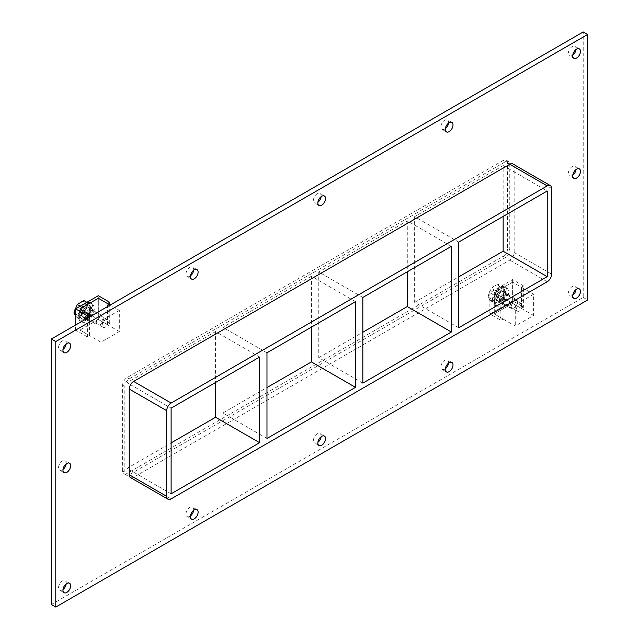 <?xml version="1.0" encoding="UTF-8"?>
<svg xmlns="http://www.w3.org/2000/svg" width="639" height="639" viewBox="0 0 639 639"><rect width="100%" height="100%" fill="white"/><g stroke="black" fill="none" stroke-linecap="round" stroke-linejoin="round"><path stroke-width="0.48" stroke-dasharray="3.19 2.4" d="M576.011 289.579A5.455 3.147 120 0 0 574.924 286.36A5.455 3.147 120 0 0 570.723 287.822A5.455 3.147 120 0 0 568.343 293.309A5.455 3.147 120 0 0 569.469 295.809A5.455 3.147 120 0 0 572.8 295.138M66.2 463.882A5.455 3.147 120 0 0 65.122 460.671A5.455 3.147 120 0 0 60.921 462.133A5.455 3.147 120 0 0 58.54 467.62A5.455 3.147 120 0 0 59.667 470.12A5.455 3.147 120 0 0 62.989 469.449M576.011 169.551A5.455 3.147 120 0 0 574.924 166.34A5.455 3.147 120 0 0 570.723 167.801A5.455 3.147 120 0 0 568.343 173.289A5.455 3.147 120 0 0 569.469 175.781A5.455 3.147 120 0 0 572.8 175.118M448.554 123.111A5.455 3.147 120 0 0 447.476 119.892A5.455 3.147 120 0 0 443.274 121.354A5.455 3.147 120 0 0 440.894 126.841A5.455 3.147 120 0 0 442.02 129.342A5.455 3.147 120 0 0 445.343 128.671M448.554 363.16A5.455 3.147 120 0 0 447.476 359.949A5.455 3.147 120 0 0 443.274 361.41A5.455 3.147 120 0 0 440.894 366.898A5.455 3.147 120 0 0 442.02 369.39A5.455 3.147 120 0 0 445.343 368.727M321.105 196.692A5.455 3.147 120 0 0 320.027 193.481A5.455 3.147 120 0 0 315.818 194.943A5.455 3.147 120 0 0 313.437 200.43A5.455 3.147 120 0 0 314.572 202.922A5.455 3.147 120 0 0 317.895 202.259M321.105 436.741A5.455 3.147 120 0 0 320.027 433.53A5.455 3.147 120 0 0 315.818 434.991A5.455 3.147 120 0 0 313.437 440.479A5.455 3.147 120 0 0 314.572 442.979A5.455 3.147 120 0 0 317.895 442.308M193.657 270.273A5.455 3.147 120 0 0 192.571 267.062A5.455 3.147 120 0 0 188.369 268.524A5.455 3.147 120 0 0 185.989 274.011A5.455 3.147 120 0 0 187.115 276.511A5.455 3.147 120 0 0 190.446 275.84M193.657 510.329A5.455 3.147 120 0 0 192.571 507.11A5.455 3.147 120 0 0 188.369 508.572A5.455 3.147 120 0 0 185.989 514.06A5.455 3.147 120 0 0 187.115 516.56A5.455 3.147 120 0 0 190.446 515.889M66.2 583.91A5.455 3.147 120 0 0 65.122 580.699A5.455 3.147 120 0 0 60.921 582.161A5.455 3.147 120 0 0 58.54 587.648A5.455 3.147 120 0 0 59.667 590.14A5.455 3.147 120 0 0 62.989 589.477M576.011 49.523A5.455 3.147 120 0 0 574.924 46.312A5.455 3.147 120 0 0 570.723 47.773A5.455 3.147 120 0 0 568.343 53.261A5.455 3.147 120 0 0 569.469 55.761A5.455 3.147 120 0 0 572.8 55.09M66.2 343.862A5.455 3.147 120 0 0 65.122 340.643A5.455 3.147 120 0 0 60.921 342.105A5.455 3.147 120 0 0 58.54 347.592A5.455 3.147 120 0 0 59.667 350.092A5.455 3.147 120 0 0 62.989 349.421M266.974 438.466L222.899 413.018L222.899 327.344L266.974 352.792M259.634 357.033L215.559 331.585L215.559 382.481M362.84 383.12L318.765 357.672L318.765 271.998L362.84 297.447M355.492 301.688L311.417 276.24L311.417 327.136M318.765 357.672L362.84 332.224M222.899 413.018L266.974 387.569M171.116 493.811L127.033 468.363L171.116 442.915M451.358 246.342L407.283 220.894L318.765 271.998M215.559 331.585L127.033 382.689L171.116 408.137M311.417 276.24L222.899 327.344M458.706 327.767L414.631 302.327L414.631 216.653L458.706 242.101M407.283 220.894L407.283 271.791M414.631 302.327L458.706 276.879M503.149 216.437L503.149 165.549L414.631 216.653M503.149 165.549L547.224 190.997M130.532 477.581A6.23 3.602 120 0 0 133.647 477.269L509.762 260.129A6.23 3.602 120 0 0 514.163 252.493L514.163 166.819A6.23 3.602 120 0 0 512.877 163.967M51.376 604.502L583.215 297.447L583.215 31.95M505.353 161.731A6.23 3.602 -60 0 1 508.468 161.419A6.23 3.602 -60 0 1 509.762 164.271L509.762 249.945A6.23 3.602 -60 0 1 505.353 257.581L129.238 474.729A6.23 3.602 -60 0 1 126.123 475.033A6.23 3.602 -60 0 1 124.837 472.181L124.837 386.507A6.23 3.602 -60 0 1 129.238 378.871L505.353 161.731L503.149 160.461L127.033 377.601A6.23 3.602 120 0 0 122.632 385.237L124.837 386.507M583.215 297.447L587.624 299.995M124.837 472.181L122.632 470.911A6.23 3.602 120 0 0 123.918 473.763A6.23 3.602 120 0 0 127.033 473.451L129.238 474.729M505.353 257.581L503.149 256.311L127.033 473.451M122.632 470.911L122.632 385.237M503.149 256.311A6.23 3.602 120 0 0 507.558 248.675L509.762 249.945M509.762 164.271L507.558 163.001L507.558 248.675M507.558 163.001A6.23 3.602 120 0 0 506.264 160.149A6.23 3.602 120 0 0 503.149 160.461M127.033 382.689L127.033 468.363M90.97 310.546A5.711 3.299 120 0 0 89.787 307.934A5.711 3.299 120 0 0 85.378 309.468A5.711 3.299 120 0 0 82.886 315.219A5.711 3.299 120 0 0 84.068 317.831A5.711 3.299 120 0 0 88.478 316.297A5.711 3.299 120 0 0 90.97 310.546A5.711 3.299 -60 0 1 88.478 316.297A5.711 3.299 -60 0 1 84.068 317.831A5.711 3.299 -60 0 1 82.886 315.219A5.711 3.299 -60 0 1 85.378 309.468A5.711 3.299 -60 0 1 89.787 307.934A5.711 3.299 -60 0 1 90.97 310.546M85.091 316.489A5.711 3.299 -60 0 1 87.583 310.738A5.711 3.299 -60 0 1 91.992 309.204A5.711 3.299 -60 0 1 91.992 315.802A5.711 3.299 -60 0 1 86.273 319.101A5.711 3.299 -60 0 1 85.091 316.489M87.391 336.897L75.546 330.059L98.318 316.912L109.732 323.502L107.528 324.772L98.318 319.46L79.947 330.059L89.588 335.627L87.391 336.897L87.391 318.214M89.588 335.627L89.588 316.944M75.546 330.059L75.546 325.051M98.318 316.912L98.318 295.705M109.732 323.502L109.732 304.843M107.528 324.772L107.528 303.565M119.325 331.585L98.318 319.46L98.318 298.253L98.318 319.46L79.947 330.059L79.947 308.853L79.947 330.059L100.962 342.192L119.325 331.585L119.325 310.378L110.14 305.075M505.281 294.435A5.711 3.299 120 0 0 504.091 291.823A5.711 3.299 120 0 0 499.69 293.349A5.711 3.299 120 0 0 497.198 299.1A5.711 3.299 120 0 0 498.38 301.72A5.711 3.299 120 0 0 502.781 300.186A5.711 3.299 120 0 0 505.281 294.435A5.711 3.299 -60 0 1 502.781 300.186A5.711 3.299 -60 0 1 498.38 301.72A5.711 3.299 -60 0 1 497.198 299.1A5.711 3.299 -60 0 1 499.69 293.349A5.711 3.299 -60 0 1 504.091 291.823A5.711 3.299 -60 0 1 505.281 294.435M499.402 300.378A5.711 3.299 -60 0 1 501.895 294.627A5.711 3.299 -60 0 1 506.296 293.093A5.711 3.299 -60 0 1 506.296 299.691A5.711 3.299 -60 0 1 500.585 302.99A5.711 3.299 -60 0 1 499.402 300.378M523.645 285.952L512.622 279.594L489.849 292.742L500.872 299.1L503.077 297.83L494.259 292.742L512.622 282.134L521.44 287.231L523.645 285.952L523.645 307.159L521.44 308.429L512.622 303.341L494.259 313.949L503.077 319.037L500.872 320.307L489.849 313.949L512.622 300.801L523.645 307.159M521.44 287.231L521.44 308.429M512.622 279.594L512.622 300.801M489.849 292.742L489.849 313.949M500.872 299.1L500.872 320.307M503.077 297.83L503.077 319.037M533.637 294.267L515.266 304.867L494.259 292.742L494.259 313.949L494.259 292.742L512.622 282.134L512.622 303.341L494.259 313.949L515.266 326.074L533.637 315.474L533.637 294.267L512.622 282.134L512.622 303.341L533.637 315.474M81.417 314.364A5.711 3.299 120 0 0 82.599 316.984A5.711 3.299 120 0 0 88.318 313.685A5.711 3.299 120 0 0 88.318 307.087A5.711 3.299 120 0 0 83.917 308.613A5.711 3.299 120 0 0 81.417 314.364M78.11 316.273A10.392 5.999 -60 0 1 82.647 305.817A10.392 5.999 -60 0 1 90.65 303.038A10.392 5.999 -60 0 1 90.65 315.035A10.392 5.999 -60 0 1 80.266 321.034A10.392 5.999 -60 0 1 78.11 316.273M79.579 317.12A10.392 5.999 120 0 0 81.736 321.88A10.392 5.999 120 0 0 92.12 315.882A10.392 5.999 120 0 0 92.12 303.884A10.392 5.999 120 0 0 84.116 306.672A10.392 5.999 120 0 0 79.579 317.12M495.728 298.253A5.711 3.299 120 0 0 496.91 300.873A5.711 3.299 120 0 0 502.629 297.574A5.711 3.299 120 0 0 502.629 290.977A5.711 3.299 120 0 0 498.22 292.502A5.711 3.299 120 0 0 495.728 298.253M492.421 300.162A10.392 5.999 -60 0 1 496.958 289.707A10.392 5.999 -60 0 1 504.962 286.927A10.392 5.999 -60 0 1 504.962 298.916A10.392 5.999 -60 0 1 494.578 304.915A10.392 5.999 -60 0 1 492.421 300.162M493.891 301.009A10.392 5.999 120 0 0 496.04 305.769A10.392 5.999 120 0 0 506.431 299.771A10.392 5.999 120 0 0 506.431 287.774A10.392 5.999 120 0 0 498.428 290.553A10.392 5.999 120 0 0 493.891 301.009M75.546 315.778L77.215 317.807L83.893 313.949L87.231 305.346L91.696 307.926L88.358 316.529L81.68 320.387L78.341 315.634L81.68 307.032L88.358 303.174L91.696 307.926M83.893 313.949L88.358 316.529M87.231 305.346L83.893 300.594M86.864 302.319L88.358 303.174M80.187 306.169L81.68 307.032M75.546 314.021L78.341 315.634M77.215 317.807L81.68 320.387M80.091 315.586A8.139 4.705 120 0 0 85.658 307.447A8.139 4.705 120 0 0 82.974 301.512A8.139 4.705 120 0 0 74.531 310.426A8.139 4.705 120 0 0 80.091 315.586M79.603 314.907A7.66 4.425 -60 0 1 82.942 307.199A7.66 4.425 -60 0 1 88.853 305.146A7.66 4.425 -60 0 1 88.853 313.989A7.66 4.425 -60 0 1 81.185 318.414A7.66 4.425 -60 0 1 79.603 314.907M80.043 315.163A7.66 4.425 120 0 0 81.632 318.669A7.66 4.425 120 0 0 89.292 314.244A7.66 4.425 120 0 0 89.292 305.402A7.66 4.425 120 0 0 83.389 307.455A7.66 4.425 120 0 0 80.043 315.163M81.784 314.156A5.192 2.995 120 0 0 82.862 316.529A5.192 2.995 120 0 0 88.054 313.533A5.192 2.995 120 0 0 88.054 307.535A5.192 2.995 120 0 0 84.052 308.925A5.192 2.995 120 0 0 81.784 314.156M96.481 322.639A5.192 2.995 120 0 0 97.551 325.011A5.192 2.995 120 0 0 102.751 322.016A5.192 2.995 120 0 0 102.751 316.017A5.192 2.995 120 0 0 98.749 317.407A5.192 2.995 120 0 0 96.481 322.639M499.474 286.472L498.324 284.379L494.378 286.056L491.535 288.301L489.33 292.335L488.14 297.047L491.535 301.872L494.378 299.627L498.324 297.95L499.474 293.317L501.711 289.211L499.474 286.472A8.307 4.8 120 0 0 494.434 286.024M502.717 286.919L506.112 291.751L502.717 300.49L495.936 304.412L492.541 299.587L495.936 290.841L502.717 286.919L498.324 284.379M506.112 291.751L501.711 289.211M495.936 304.412L491.535 301.872M488.14 297.047L492.541 299.587M495.936 290.841L491.535 288.301M502.717 300.49L498.324 297.95M494.434 299.595A8.307 4.8 120 0 0 499.474 293.317M489.33 299.172A8.307 4.8 120 0 0 494.378 299.627M489.298 292.406A8.307 4.8 120 0 0 489.298 299.132M499.506 293.245A8.307 4.8 120 0 0 499.506 286.512M494.378 286.056A8.307 4.8 120 0 0 489.33 292.335M493.907 298.796A7.66 4.425 -60 0 1 497.254 291.08A7.66 4.425 -60 0 1 503.157 289.028A7.66 4.425 -60 0 1 503.157 297.878A7.66 4.425 -60 0 1 495.497 302.303A7.66 4.425 -60 0 1 493.907 298.796M494.354 299.052A7.66 4.425 120 0 0 495.936 302.559A7.66 4.425 120 0 0 503.596 298.133A7.66 4.425 120 0 0 503.596 289.283A7.66 4.425 120 0 0 497.693 291.336A7.66 4.425 120 0 0 494.354 299.052M496.096 298.038A5.192 2.995 120 0 0 497.174 300.418A5.192 2.995 120 0 0 502.366 297.423A5.192 2.995 120 0 0 502.366 291.424A5.192 2.995 120 0 0 498.364 292.814A5.192 2.995 120 0 0 496.096 298.038M510.05 306.097A5.192 2.995 120 0 0 511.128 308.477A5.192 2.995 120 0 0 513.724 308.222A5.192 2.995 120 0 0 517.398 301.856A5.192 2.995 120 0 0 516.32 299.483A5.192 2.995 120 0 0 512.318 300.873A5.192 2.995 120 0 0 510.05 306.097M511.519 306.097A4.154 2.396 -60 0 1 514.459 301.009A4.154 2.396 -60 0 1 517.398 302.71A4.154 2.396 -60 0 1 514.459 307.798A4.154 2.396 -60 0 1 511.519 306.097M516.528 309.148A4.353 2.508 -60 0 1 518.429 304.771A4.353 2.508 -60 0 1 521.775 303.605A4.353 2.508 -60 0 1 521.775 308.629A4.353 2.508 -60 0 1 517.43 311.137A4.353 2.508 -60 0 1 516.528 309.148M500.369 299.819A4.353 2.508 120 0 0 501.264 301.808A4.353 2.508 120 0 0 505.617 299.3A4.353 2.508 120 0 0 505.617 294.275A4.353 2.508 120 0 0 502.262 295.442A4.353 2.508 120 0 0 500.369 299.819M515.266 304.867L515.266 326.074M102.216 325.259A4.353 2.508 -60 0 1 104.117 320.882A4.353 2.508 -60 0 1 107.472 319.716A4.353 2.508 -60 0 1 107.472 324.74A4.353 2.508 -60 0 1 103.119 327.256A4.353 2.508 -60 0 1 102.216 325.259M86.057 315.93A4.353 2.508 120 0 0 86.96 317.926A4.353 2.508 120 0 0 91.305 315.41A4.353 2.508 120 0 0 91.305 310.386A4.353 2.508 120 0 0 87.958 311.552A4.353 2.508 120 0 0 86.057 315.93M119.325 310.378L100.962 320.986L91.776 315.682M100.962 320.986L100.962 342.192M133.647 477.269L171.116 498.899M547.224 281.751L509.762 260.129M514.163 252.493L551.633 274.123M129.238 378.871L127.033 377.601M551.633 188.449L514.163 166.819M579.333 288.908L574.924 286.36M573.878 298.357L569.469 295.809M69.531 463.219L65.122 460.671M64.076 472.66L59.667 470.12M579.333 168.88L574.924 166.34M573.878 178.329L569.469 175.781M451.885 122.44L447.476 119.892M446.429 131.89L442.02 129.342M451.885 362.489L447.476 359.949M446.429 371.938L442.02 369.39M324.428 196.021L320.027 193.481M318.973 205.47L314.572 202.922M324.428 436.078L320.027 433.53M318.973 445.519L314.572 442.979M196.98 269.61L192.571 267.062M191.524 279.051L187.115 276.511M196.98 509.658L192.571 507.11M191.524 519.108L187.115 516.56M69.531 583.239L65.122 580.699M64.076 592.688L59.667 590.14M579.333 48.86L574.924 46.312M573.878 58.301L569.469 55.761M69.531 343.191L65.122 340.643M64.076 352.64L59.667 350.092M123.918 473.763L126.123 475.033M506.264 160.149L508.468 161.419M91.992 309.204L88.318 307.087M86.273 319.101L82.599 316.984M506.296 293.093L502.629 290.977M500.585 302.99L496.91 300.873M92.12 303.884L90.65 303.038M81.736 321.88L80.266 321.034M506.431 287.774L504.962 286.927M496.04 305.769L494.578 304.915M89.292 305.402L88.853 305.146M81.632 318.669L81.185 318.414M82.862 316.529L97.551 325.011M88.054 307.535L102.751 316.017M503.596 289.283L503.157 289.028M495.936 302.559L495.497 302.303M517.398 302.71L517.398 301.856M514.459 307.798L513.724 308.222M497.174 300.418L511.128 308.477M502.366 291.424L516.32 299.483M521.775 303.605L505.617 294.275M517.43 311.137L501.264 301.808M107.472 319.716L91.305 310.386M103.119 327.256L86.96 317.926"/><path stroke-width="0.96" d="M580.46 291.408A5.455 3.147 -60 0 1 578.079 296.895A5.455 3.147 -60 0 1 573.878 298.357A5.455 3.147 -60 0 1 572.752 295.857A5.455 3.147 -60 0 1 575.132 290.37A5.455 3.147 -60 0 1 579.333 288.908A5.455 3.147 -60 0 1 580.46 291.408M572.8 295.138A5.455 3.147 120 0 0 576.011 289.579M70.657 465.711A5.455 3.147 -60 0 1 68.277 471.199A5.455 3.147 -60 0 1 64.076 472.66A5.455 3.147 -60 0 1 62.941 470.168A5.455 3.147 -60 0 1 65.322 464.681A5.455 3.147 -60 0 1 69.531 463.219A5.455 3.147 -60 0 1 70.657 465.711M62.989 469.449A5.455 3.147 120 0 0 66.2 463.882M580.46 171.38A5.455 3.147 -60 0 1 578.079 176.867A5.455 3.147 -60 0 1 573.878 178.329A5.455 3.147 -60 0 1 572.752 175.829A5.455 3.147 -60 0 1 575.132 170.341A5.455 3.147 -60 0 1 579.333 168.88A5.455 3.147 -60 0 1 580.46 171.38M572.8 175.118A5.455 3.147 120 0 0 576.011 169.551M453.011 124.94A5.455 3.147 -60 0 1 450.631 130.428A5.455 3.147 -60 0 1 446.429 131.89A5.455 3.147 -60 0 1 445.295 129.39A5.455 3.147 -60 0 1 447.683 123.902A5.455 3.147 -60 0 1 451.885 122.44A5.455 3.147 -60 0 1 453.011 124.94M445.343 128.671A5.455 3.147 120 0 0 448.554 123.111M453.011 364.989A5.455 3.147 -60 0 1 450.631 370.476A5.455 3.147 -60 0 1 446.429 371.938A5.455 3.147 -60 0 1 445.295 369.438A5.455 3.147 -60 0 1 447.683 363.95A5.455 3.147 -60 0 1 451.885 362.489A5.455 3.147 -60 0 1 453.011 364.989M445.343 368.727A5.455 3.147 120 0 0 448.554 363.16M325.563 198.521A5.455 3.147 -60 0 1 323.182 204.009A5.455 3.147 -60 0 1 318.973 205.47A5.455 3.147 -60 0 1 317.847 202.97A5.455 3.147 -60 0 1 320.227 197.483A5.455 3.147 -60 0 1 324.428 196.021A5.455 3.147 -60 0 1 325.563 198.521M317.895 202.259A5.455 3.147 120 0 0 321.105 196.692M325.563 438.57A5.455 3.147 -60 0 1 323.182 444.057A5.455 3.147 -60 0 1 318.973 445.519A5.455 3.147 -60 0 1 317.847 443.027A5.455 3.147 -60 0 1 320.227 437.539A5.455 3.147 -60 0 1 324.428 436.078A5.455 3.147 -60 0 1 325.563 438.57M317.895 442.308A5.455 3.147 120 0 0 321.105 436.741M198.106 272.102A5.455 3.147 -60 0 1 195.726 277.59A5.455 3.147 -60 0 1 191.524 279.051A5.455 3.147 -60 0 1 190.398 276.559A5.455 3.147 -60 0 1 192.778 271.072A5.455 3.147 -60 0 1 196.98 269.61A5.455 3.147 -60 0 1 198.106 272.102M190.446 275.84A5.455 3.147 120 0 0 193.657 270.273M198.106 512.159A5.455 3.147 -60 0 1 195.726 517.646A5.455 3.147 -60 0 1 191.524 519.108A5.455 3.147 -60 0 1 190.398 516.608A5.455 3.147 -60 0 1 192.778 511.12A5.455 3.147 -60 0 1 196.98 509.658A5.455 3.147 -60 0 1 198.106 512.159M190.446 515.889A5.455 3.147 120 0 0 193.657 510.329M70.657 585.739A5.455 3.147 -60 0 1 68.277 591.227A5.455 3.147 -60 0 1 64.076 592.688A5.455 3.147 -60 0 1 62.941 590.188A5.455 3.147 -60 0 1 65.322 584.701A5.455 3.147 -60 0 1 69.531 583.239A5.455 3.147 -60 0 1 70.657 585.739M62.989 589.477A5.455 3.147 120 0 0 66.2 583.91M580.46 51.352A5.455 3.147 -60 0 1 578.079 56.839A5.455 3.147 -60 0 1 573.878 58.301A5.455 3.147 -60 0 1 572.752 55.809A5.455 3.147 -60 0 1 575.132 50.321A5.455 3.147 -60 0 1 579.333 48.86A5.455 3.147 -60 0 1 580.46 51.352M572.8 55.09A5.455 3.147 120 0 0 576.011 49.523M70.657 345.691A5.455 3.147 -60 0 1 68.277 351.178A5.455 3.147 -60 0 1 64.076 352.64A5.455 3.147 -60 0 1 62.941 350.14A5.455 3.147 -60 0 1 65.322 344.653A5.455 3.147 -60 0 1 69.531 343.191A5.455 3.147 -60 0 1 70.657 345.691M62.989 349.421A5.455 3.147 120 0 0 66.2 343.862M355.492 387.362L266.974 438.466L266.974 352.792L355.492 301.688L355.492 387.362L311.417 361.914L311.417 327.136M215.559 382.481L215.559 417.259L259.634 442.707L171.116 493.811L171.116 408.137L259.634 357.033L259.634 442.707M362.84 383.12L362.84 297.447L451.358 246.342L451.358 332.008L362.84 383.12M451.358 332.008L407.283 306.568L362.84 332.224M266.974 387.569L311.417 361.914M171.116 442.915L215.559 417.259M458.706 327.767L458.706 242.101L547.224 190.997L547.224 276.663L458.706 327.767M407.283 271.791L407.283 306.568M458.706 276.879L503.149 251.215L547.224 276.663M587.624 34.498L55.785 341.553L55.785 607.05L587.624 299.995L587.624 34.498L583.215 31.95L51.376 339.005L51.376 604.502L55.785 607.05M509.762 164.271L547.224 185.901A6.23 3.602 -60 0 1 550.339 185.598L512.877 163.967A6.23 3.602 120 0 0 509.762 164.271L133.647 381.419A6.23 3.602 120 0 0 129.238 389.055L129.238 474.729A6.23 3.602 120 0 0 130.532 477.581L167.993 499.211A6.23 3.602 -60 0 1 166.707 496.359L129.238 474.729M51.376 339.005L55.785 341.553M503.149 251.215L503.149 216.437M550.339 185.598A6.23 3.602 -60 0 1 551.633 188.449L551.633 274.123A6.23 3.602 -60 0 1 547.224 281.751L171.116 498.899A6.23 3.602 -60 0 1 167.993 499.211M547.224 185.901L171.116 403.049L133.647 381.419M129.238 389.055L166.707 410.685A6.23 3.602 -60 0 1 171.116 403.049M166.707 410.685L166.707 496.359M89.588 316.944L89.588 314.42L79.947 308.853L98.318 298.253L107.528 303.565L109.732 302.295L98.318 295.705L75.546 308.853L87.391 315.69L89.588 314.42M87.391 318.214L87.391 315.69M75.546 325.051L75.546 308.853M109.732 304.843L109.732 302.295M80.187 306.169L77.215 304.452L83.893 300.594L86.864 302.319M77.215 304.452L73.876 313.054L75.546 314.021M73.876 313.054L75.546 315.778M110.14 305.075L98.318 298.253L79.947 308.853L91.776 315.682"/></g></svg>
